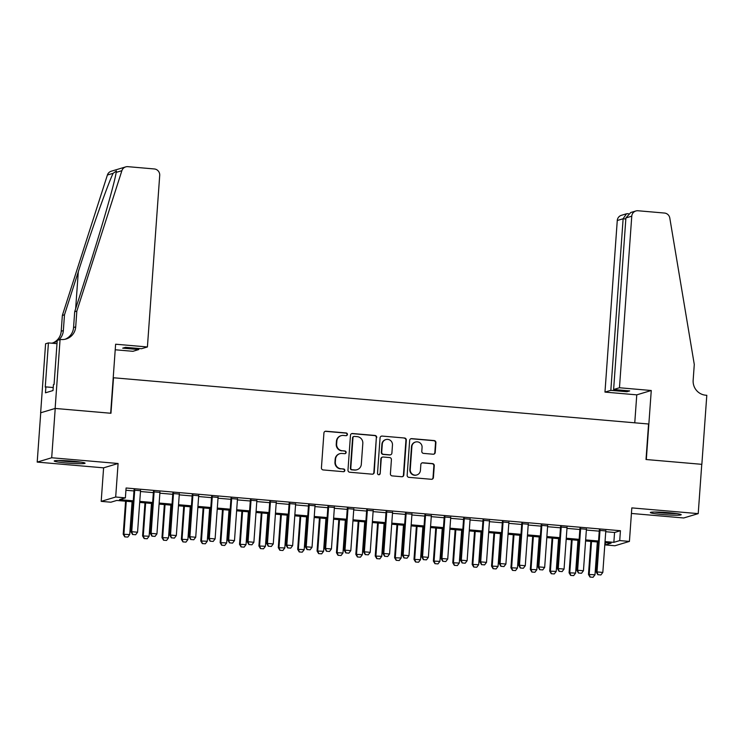 <?xml version="1.0" encoding="UTF-8"?>
<svg xmlns="http://www.w3.org/2000/svg" width="744" height="744" viewBox="0 0 744 744"><rect width="100%" height="100%" fill="white"/><g stroke="black" fill="none" stroke-linecap="round" stroke-linejoin="round"><path stroke-width="1.12" d="M347.42 434.44A1.358 1.33 73.3 0 0 346.183 432.971L325.965 431.222A1.944 1.906 73.3 0 0 323.928 432.999L321.427 467.837A1.944 1.906 73.3 0 0 323.194 469.938L343.412 471.687A1.358 1.33 73.3 0 0 344.844 470.45A1.358 1.33 73.3 0 0 343.607 468.98L340.984 468.748A6.231 6.091 73.3 0 1 335.339 462.033L335.553 459.122A6.231 6.091 73.3 0 1 342.082 453.459L344.704 453.682A1.358 1.33 73.3 0 0 346.127 452.445A1.358 1.33 73.3 0 0 344.9 450.976L342.277 450.752A6.231 6.091 73.3 0 1 336.632 444.029L336.846 441.127A6.231 6.091 73.3 0 1 343.375 435.454L345.988 435.677A1.358 1.33 73.3 0 0 347.42 434.44M346.276 435.677A1.358 1.33 73.3 0 0 345.793 433.092L325.574 431.343A1.944 1.906 73.3 0 0 325.082 431.362M343.7 471.677A1.358 1.33 73.3 0 0 343.217 469.092L340.984 468.748M344.993 453.682A1.358 1.33 73.3 0 0 344.5 451.087L342.277 450.752M668.828 512.709A15.466 1.153 -175.9 0 0 650.349 512.523A15.466 1.153 -175.9 0 0 662.718 514.541A15.466 1.153 -175.9 0 0 681.197 514.727A15.466 1.153 -175.9 0 0 668.828 512.709M72.698 461.187A15.466 1.153 -175.9 0 0 54.219 461.001A15.466 1.153 -175.9 0 0 66.597 463.019A15.466 1.153 -175.9 0 0 85.076 463.214A15.466 1.153 -175.9 0 0 72.698 461.187M433.166 454.221A1.944 1.906 73.3 0 0 435.212 452.445L435.91 442.671A1.944 1.906 73.3 0 0 434.143 440.569L411.692 438.635A1.944 1.906 73.3 0 0 409.656 440.402L407.154 475.249A1.944 1.906 73.3 0 0 408.921 477.35L431.371 479.294A1.944 1.906 73.3 0 0 433.417 477.518L434.264 465.707A1.944 1.906 73.3 0 0 432.497 463.605L422.89 462.777A1.944 1.906 73.3 0 0 420.844 464.554L420.425 470.403A5.208 5.096 73.3 0 1 416.826 474.951A5.208 5.096 73.3 0 1 410.242 469.529L411.888 446.586A5.208 5.096 73.3 0 1 415.487 442.038A5.208 5.096 73.3 0 1 422.071 447.469L421.792 451.292A1.944 1.906 73.3 0 0 423.559 453.394L433.166 454.221M605.746 531.718L614.563 532.481L620.431 530.723L619.724 540.581L629.424 541.418L614.925 545.761L605.235 544.924L611.112 543.167L604.965 542.636M60.078 339.413L55.13 408.447L110.67 413.246L115.618 344.212L147.414 346.964L159.709 175.379A5.952 5.822 73.3 0 0 154.315 168.953L127.856 166.665A5.952 5.822 73.3 0 0 121.886 170.683L76.837 311.094L75.702 326.876A13.876 13.578 -106.7 0 1 61.148 339.506L57.242 340.268L54.07 384.443L53.447 384.629L53.019 390.544L45.458 392.813L45.886 386.899L45.254 387.085L48.425 342.91L45.589 343.756L40.641 412.79L55.223 408.447L110.958 413.264L113.507 377.766L648.563 424.006L646.015 459.513L701.759 464.321L698.216 513.63L631.823 507.892L629.424 541.418M55.223 408.447L51.689 457.755L37.2 462.098L103.602 467.837L101.193 501.363L115.683 497.02L125.383 497.866L119.505 499.624L133.269 500.814M103.602 467.837L118.091 463.493L51.689 457.755M118.091 463.493L115.683 497.02M620.431 530.723L126.089 487.999L125.383 497.866M376.734 437.556A1.944 1.906 73.3 0 0 374.967 435.454L352.517 433.519A1.944 1.906 73.3 0 0 350.471 435.287L347.978 470.134A1.944 1.906 73.3 0 0 349.736 472.235L372.195 474.179A1.944 1.906 73.3 0 0 374.232 472.403L376.343 437.677A1.944 1.906 73.3 0 0 374.576 435.575L352.126 433.631A1.944 1.906 73.3 0 0 351.624 433.659M382.1 436.077L404.559 438.011A1.944 1.906 73.3 0 1 406.317 440.113L403.825 474.96A1.944 1.906 73.3 0 1 401.779 476.737L392.172 475.9A1.944 1.906 73.3 0 1 390.405 473.798L391.418 459.671A1.944 1.906 73.3 0 0 389.661 457.569L383.281 457.021A1.944 1.906 73.3 0 0 381.244 458.788L380.184 473.5A1.358 1.33 73.3 0 1 379.245 474.691A1.358 1.33 73.3 0 1 377.524 473.277L380.063 437.844A1.944 1.906 73.3 0 1 382.1 436.077L404.559 438.011M631.424 513.453L683.727 517.973L698.216 513.63M40.734 412.79L37.2 462.098M140.532 490.724L134.032 490.166M159.923 492.398L153.422 491.84M179.304 494.072L172.803 493.514M198.695 495.746L192.194 495.188M218.076 497.429L211.575 496.862M237.466 499.103L230.966 498.536M256.847 500.777L250.347 500.21M276.238 502.451L269.737 501.893M295.619 504.125L289.118 503.567M315.01 505.799L308.509 505.241M334.391 507.473L327.89 506.915M353.781 509.156L347.281 508.589M373.172 510.83L366.662 510.263M392.553 512.504L386.052 511.937M411.944 514.178L405.443 513.62M431.325 515.852L424.824 515.294M450.715 517.526L444.214 516.968M470.096 519.21L463.596 518.642M489.487 520.884L482.986 520.316M508.868 522.558L502.367 521.99M528.259 524.232L521.758 523.674M547.64 525.906L541.139 525.348M567.03 527.58L560.53 527.022M586.411 529.254L579.911 528.696M125.922 490.259L133.976 490.947M140.477 491.514L153.357 492.63M159.867 493.188L172.748 494.304M179.248 494.862L192.138 495.978M198.639 496.536L211.519 497.652M218.02 498.21L230.91 499.326M237.41 499.894L250.291 501M256.792 501.568L269.681 502.674M276.182 503.242L289.063 504.358M295.563 504.916L308.453 506.032M314.954 506.59L327.834 507.706M334.335 508.264L347.225 509.38M353.726 509.938L366.606 511.054M373.107 511.621L385.997 512.728M392.497 513.295L405.378 514.402M411.888 514.969L424.768 516.085M431.269 516.643L444.159 517.759M450.659 518.317L463.54 519.433M470.041 519.991L482.93 521.107M489.431 521.674L502.312 522.781M508.812 523.348L521.702 524.455M528.203 525.022L541.083 526.138M547.584 526.696L560.474 527.812M566.975 528.37L579.855 529.486M586.356 530.044L599.246 531.16M605.802 530.937L599.301 530.37M605.393 542.674L605.235 544.924M133.195 501.865L116.761 500.442L110.884 502.209L101.193 501.363M605.039 541.586L613.856 542.348L619.724 540.581M139.77 501.372L152.65 502.488M159.16 503.046L172.041 504.162M178.541 504.72L191.431 505.836M197.932 506.404L210.812 507.51M217.313 508.078L230.203 509.184M236.704 509.752L249.584 510.868M256.085 511.426L268.975 512.542M275.475 513.1L288.356 514.216M294.857 514.774L307.746 515.89M314.247 516.457L327.127 517.564M333.628 518.131L346.518 519.238M353.019 519.805L365.899 520.921M372.4 521.479L385.29 522.595M391.79 523.153L404.671 524.269M411.181 524.827L424.061 525.943M430.562 526.501L443.452 527.617M449.953 528.184L462.833 529.291M469.334 529.858L482.224 530.965M488.724 531.532L501.605 532.648M508.106 533.206L520.995 534.322M527.496 534.88L540.376 535.996M546.877 536.554L559.767 537.67M566.268 538.228L579.148 539.344M585.649 539.911L598.539 541.018M598.464 542.069L585.575 540.962M579.074 540.395L566.193 539.288M559.693 538.721L546.803 537.605M540.302 537.047L527.422 535.931M520.921 535.373L508.031 534.257M501.53 533.699L488.65 532.583M482.149 532.025L469.259 530.909M462.759 530.342L449.878 529.235M443.368 528.668L430.488 527.561M423.987 526.994L411.097 525.878M404.597 525.32L391.716 524.204M385.215 523.646L372.326 522.53M365.825 521.972L352.944 520.856M346.444 520.298L333.554 519.182M327.053 518.615L314.173 517.508M307.672 516.941L294.782 515.825M288.281 515.266L275.401 514.151M268.9 513.592L256.01 512.476M249.51 511.919L236.629 510.803M230.129 510.245L217.239 509.129M210.738 508.561L197.858 507.454M191.347 506.887L178.467 505.781M171.966 505.213L159.077 504.097M152.576 503.539L139.695 502.423M614.563 532.481L613.856 542.348M341.143 435.686L340.752 435.798A6.231 6.091 73.3 0 0 336.446 441.238L336.846 441.127M341.887 450.864A6.231 6.091 73.3 0 1 336.242 444.14L336.446 441.238M339.85 453.691L339.459 453.803A6.231 6.091 73.3 0 0 335.163 459.243L335.553 459.122M340.594 468.869A6.231 6.091 73.3 0 1 334.949 462.145L335.163 459.243M372.688 474.151A1.944 1.906 73.3 0 0 373.841 472.524L376.343 437.677M354.414 436.412A1.358 1.33 73.3 0 0 352.982 437.649L350.787 468.236A1.358 1.33 73.3 0 0 352.024 469.706L354.786 469.948A6.231 6.091 73.3 0 0 361.314 464.275L362.821 443.368A6.231 6.091 73.3 0 0 357.167 436.644L354.414 436.412M353.921 436.458L353.53 436.579A1.358 1.33 73.3 0 0 352.591 437.77L352.982 437.649M357.018 469.715L356.627 469.836A6.231 6.091 73.3 0 1 354.395 470.059L351.633 469.827A1.358 1.33 73.3 0 1 350.396 468.348L352.591 437.77M402.281 476.709A1.944 1.906 73.3 0 0 403.434 475.081L405.926 440.234A1.944 1.906 73.3 0 0 404.169 438.132M382.583 457.086L382.193 457.207A1.944 1.906 73.3 0 0 380.844 458.909L380.184 473.5M379.04 474.737A1.358 1.33 73.3 0 0 379.793 473.621M392.469 445.005A5.208 5.096 73.3 0 0 385.885 439.574A5.208 5.096 73.3 0 0 382.295 444.122L381.709 452.203A1.944 1.906 73.3 0 0 383.476 454.305L389.847 454.863A1.944 1.906 73.3 0 0 391.893 453.087L392.469 445.005M385.885 439.574L385.494 439.695A5.208 5.096 73.3 0 0 381.904 444.242L382.295 444.122M390.544 454.789L390.154 454.909A1.944 1.906 73.3 0 1 389.456 454.975L383.086 454.426A1.944 1.906 73.3 0 1 381.319 452.324L381.904 444.242M381.709 436.189A1.944 1.906 73.3 0 0 381.216 436.217M415.487 442.038L415.096 442.159A5.208 5.096 73.3 0 0 411.497 446.707L411.888 446.586M416.826 474.951L416.435 475.072A5.208 5.096 73.3 0 1 409.851 469.641L411.497 446.707M431.873 479.266A1.944 1.906 73.3 0 0 433.017 477.639L433.864 465.828A1.944 1.906 73.3 0 0 432.106 463.726L422.49 462.898A1.944 1.906 73.3 0 0 421.997 462.917M433.668 454.193A1.944 1.906 73.3 0 0 434.822 452.566L435.519 442.792A1.944 1.906 73.3 0 0 433.752 440.69L411.302 438.746A1.944 1.906 73.3 0 0 410.8 438.774M125.578 501.205L123.206 534.266L129.726 534.564L132.079 501.763M124.769 536.87L127.791 537.084L124.769 536.87L123.206 534.266M126.257 501.261L123.913 534.053L124.89 536.833M129.726 534.564L127.791 537.084M132.72 534.49L135.631 534.741L132.72 534.49L131.744 531.709L131.037 531.923L134.06 489.784M140.56 490.352L137.556 532.211L131.744 531.709L134.748 489.85M135.631 534.741L137.556 532.211M131.037 531.923L132.599 534.527M79.413 461.912A13.383 0.995 4.1 0 1 74.019 461.782A13.383 0.995 4.1 0 1 60.004 460.517M58.544 460.517A15.364 1.144 -175.9 0 0 74.642 461.968A15.364 1.144 -175.9 0 0 80.864 462.117M675.543 513.425A13.383 0.995 4.1 0 1 670.139 513.295A13.383 0.995 4.1 0 1 656.134 512.039M654.674 512.03A15.364 1.144 -175.9 0 0 670.772 513.481A15.364 1.144 -175.9 0 0 676.994 513.63M147.414 346.964L141.555 348.713L125.466 347.327L122.686 348.155L138.775 349.55L138.849 348.48M138.775 349.55L132.916 351.308L115.218 349.773M76.837 311.094L74.688 311.736L88.508 268.686C101.816 227.497 114.874 182.038 116.157 172.394L116.408 170.981L113.125 173.305C107.843 184.14 91.4 230.621 78.306 271.737L64.486 314.796L63.352 330.578A13.876 13.578 -106.7 0 1 58.953 339.748M64.486 314.796L62.347 315.437L61.213 331.219A13.876 13.578 -106.7 0 1 52.684 342.975M65.035 339.273A13.876 13.578 -106.7 0 0 73.563 327.518L74.688 311.736M113.125 173.305L107.396 175.026L62.347 315.437M55.13 408.447L40.641 412.79M56.99 343.644L48.425 342.91M107.396 175.026A5.952 5.822 -106.7 0 1 111.237 171.232L125.727 166.888M57.176 341.124A13.876 13.578 -106.7 0 1 51.466 343.17M53.233 387.531L45.886 386.899M619.464 387.754L631.768 216.169L625.909 217.927L613.614 389.512L619.464 387.754L651.26 390.507L646.313 459.532L701.852 464.33L706.8 395.306L705.731 395.213A13.876 13.578 73.3 0 1 693.157 380.231L694.282 364.458L669.795 218.029A5.952 5.822 73.3 0 0 664.466 213.044L638.008 210.757A5.952 5.822 73.3 0 0 631.768 216.169M634.762 422.815L636.771 394.85L651.26 390.507M636.771 394.85L604.974 392.097L610.833 390.349L626.922 391.735L629.703 390.907L613.614 389.512M610.833 390.349L623.128 218.764L617.269 220.512A5.952 5.822 -106.7 0 1 621.38 215.323L626.485 213.788L623.128 218.764L625.834 218.996M604.974 392.097L617.269 220.512M626.922 391.735L626.997 390.665M628.196 213.695L626.485 213.788M635.869 210.98L630.763 212.505L625.909 217.927M144.959 502.879L142.588 535.94L149.116 536.238L151.46 503.446M144.159 538.544L147.182 538.758L144.159 538.544L142.588 535.94M145.647 502.944L143.294 535.736L144.271 538.507M149.116 536.238L147.182 538.758M164.35 504.553L161.978 537.624L168.497 537.912L170.85 505.12M163.541 540.218L166.563 540.432L163.541 540.218L161.978 537.624M165.038 504.618L162.685 537.41L163.661 540.181M168.497 537.912L166.563 540.432M183.731 506.236L181.369 539.298L187.888 539.586L190.232 506.794M182.931 541.892L185.953 542.116L182.931 541.892L181.369 539.298M184.419 506.292L182.066 539.084L183.043 541.865M187.888 539.586L185.953 542.116M203.121 507.91L200.75 540.972L207.269 541.26L209.622 508.468M202.312 543.576L205.344 543.79L202.312 543.576L200.75 540.972M203.81 507.966L201.457 540.758L202.433 543.539M207.269 541.26L205.344 543.79M152.111 536.164L155.012 536.415L152.111 536.164L151.134 533.383L150.428 533.597L153.441 491.459M159.951 492.026L156.947 533.885L151.134 533.383L154.129 491.524M155.012 536.415L156.947 533.885M150.428 533.597L151.99 536.201M171.492 537.838L174.403 538.089L171.492 537.838L170.516 535.057L169.809 535.271L172.831 493.133M179.332 493.7L176.328 535.559L170.516 535.057L173.519 493.198M174.403 538.089L176.328 535.559M169.809 535.271L171.371 537.875M190.883 539.512L193.784 539.763L190.883 539.512L189.906 536.74L189.199 536.945L192.222 494.816M198.722 495.374L195.719 537.242L189.906 536.74L192.901 494.872M193.784 539.763L195.719 537.242M189.199 536.945L190.762 539.549M210.264 541.186L213.175 541.437L210.264 541.186L209.287 538.414L208.58 538.619L211.603 496.49M218.104 497.048L215.1 538.916L209.287 538.414L212.291 496.546M213.175 541.437L215.1 538.916M208.58 538.619L210.143 541.223M222.502 509.584L220.14 542.646L226.66 542.934L229.013 510.142M221.703 545.25L224.725 545.464L221.703 545.25L220.14 542.646M223.191 509.64L220.838 542.432L221.814 545.212M226.66 542.934L224.725 545.464M229.654 542.86L232.556 543.111L229.654 542.86L228.678 540.088L227.971 540.302L230.993 498.164M237.494 498.722L234.49 540.59L228.678 540.088L231.672 498.22M232.556 543.111L234.49 540.59M227.971 540.302L229.533 542.897M241.893 511.258L239.522 544.32L246.041 544.608L248.394 511.816M241.084 546.924L244.116 547.138L241.084 546.924L239.522 544.32M242.581 511.314L240.228 544.106L241.205 546.886M246.041 544.608L244.116 547.138M249.035 544.543L251.946 544.794L249.035 544.543L248.059 541.762L247.352 541.976L250.375 499.838M256.875 500.396L253.881 542.264L248.059 541.762L251.063 499.894M251.946 544.794L253.881 542.264M247.352 541.976L248.924 544.571M261.274 512.932L258.912 545.994L265.431 546.291L267.784 513.5M260.474 548.598L263.497 548.812L260.474 548.598L258.912 545.994M261.962 512.988L259.609 545.789L260.586 548.561M265.431 546.291L263.497 548.812M268.426 546.217L271.327 546.468L268.426 546.217L267.449 543.436L266.743 543.65L269.765 501.512M276.266 502.079L273.262 543.938L267.449 543.436L270.444 501.577M271.327 546.468L273.262 543.938M266.743 543.65L268.305 546.254M280.665 514.606L278.293 547.668L284.812 547.965L287.165 515.174M279.856 550.272L282.887 550.486L279.856 550.272L278.293 547.668M281.353 514.671L279 547.463L279.977 550.235M284.812 547.965L282.887 550.486M287.807 547.891L290.718 548.142L287.807 547.891L286.831 545.11L286.124 545.324L289.146 503.186M295.647 503.753L292.652 545.612L286.831 545.11L289.834 503.251M290.718 548.142L292.652 545.612M286.124 545.324L287.696 547.928M300.055 516.28L297.684 549.351L304.203 549.639L306.556 516.848M299.246 551.946L302.269 552.169L299.246 551.946L297.684 549.351M300.734 516.345L298.391 549.137L299.367 551.918M304.203 549.639L302.269 552.169M307.198 549.565L310.099 549.816L307.198 549.565L306.221 546.784L305.514 546.998L308.537 504.86M315.038 505.427L312.034 547.286L306.221 546.784L309.216 504.925M310.099 549.816L312.034 547.286M305.514 546.998L307.077 549.602M319.436 517.964L317.065 551.025L323.584 551.313L325.937 518.521M318.627 553.62L321.659 553.843L318.627 553.62L317.065 551.025M320.125 518.019L317.772 550.811L318.748 553.592M323.584 551.313L321.659 553.843M326.579 551.239L329.49 551.49L326.579 551.239L325.602 548.467L324.905 548.672L327.918 506.543M334.419 507.101L331.424 548.97L325.602 548.467L328.606 506.599M329.49 551.49L331.424 548.97M324.905 548.672L326.467 551.276M338.827 519.638L336.455 552.699L342.975 552.987L345.328 520.196M338.018 555.303L341.04 555.517L338.018 555.303L336.455 552.699M339.506 519.693L337.162 552.485L338.139 555.266M342.975 552.987L341.04 555.517M345.969 552.913L348.88 553.164L345.969 552.913L344.993 550.141L344.286 550.346L347.308 508.217M353.809 508.775L350.805 550.644L344.993 550.141L347.997 508.273M348.88 553.164L350.805 550.644M344.286 550.346L345.848 552.95M358.208 521.312L355.837 554.373L362.365 554.661L364.709 521.87M357.408 556.977L360.431 557.191L357.408 556.977L355.837 554.373M358.896 521.367L356.543 554.159L357.52 556.94M362.365 554.661L360.431 557.191M365.351 554.596L368.261 554.847L365.351 554.596L364.374 551.816L363.677 552.029L366.69 509.891M373.19 510.449L370.196 552.318L364.374 551.816L367.378 509.947M368.261 554.847L370.196 552.318M363.677 552.029L365.239 554.624M377.599 522.986L375.227 556.047L381.746 556.335L384.099 523.544M376.789 558.651L379.812 558.865L376.789 558.651L375.227 556.047M378.278 523.041L375.934 555.833L376.91 558.614M381.746 556.335L379.812 558.865M384.741 556.27L387.652 556.521L384.741 556.27L383.764 553.49L383.058 553.703L386.08 511.565M392.581 512.132L389.577 553.992L383.764 553.49L386.768 511.621M387.652 556.521L389.577 553.992M383.058 553.703L384.62 556.298M396.98 524.659L394.608 557.721L401.137 558.019L403.481 525.227M396.18 560.325L399.203 560.539L396.18 560.325L394.608 557.721M397.668 524.725L395.315 557.516L396.292 560.288M401.137 558.019L399.203 560.539M404.122 557.944L407.033 558.195L404.122 557.944L403.146 555.164L402.448 555.377L405.461 513.239M411.971 513.806L408.968 555.666L403.146 555.164L406.15 513.304M407.033 558.195L408.968 555.666M402.448 555.377L404.011 557.981M416.37 526.334L413.999 559.395L420.518 559.693L422.871 526.901M415.561 561.999L418.584 562.213L415.561 561.999L413.999 559.395M417.059 526.399L414.706 559.19L415.682 561.962M420.518 559.693L418.584 562.213M423.513 559.618L426.424 559.869L423.513 559.618L422.536 556.837L421.829 557.051L424.852 514.913M431.353 515.48L428.349 557.34L422.536 556.837L425.54 514.978M426.424 559.869L428.349 557.34M421.829 557.051L423.392 559.655M435.752 528.008L433.38 561.078L439.909 561.367L442.252 528.575M434.952 563.673L437.974 563.896L434.952 563.673L433.38 561.078M436.44 528.073L434.087 560.864L435.063 563.645M439.909 561.367L437.974 563.896M442.903 561.292L445.805 561.543L442.903 561.292L441.927 558.511L441.22 558.725L444.242 516.596M450.743 517.154L447.739 559.014L441.927 558.511L444.921 516.652M445.805 561.543L447.739 559.014M441.22 558.725L442.782 561.329M455.142 529.691L452.771 562.752L459.29 563.041L461.643 530.249M454.333 565.347L457.365 565.57L454.333 565.347L452.771 562.752M455.83 529.747L453.477 562.538L454.454 565.319M459.29 563.041L457.365 565.57M462.284 562.966L465.195 563.217L462.284 562.966L461.308 560.195L460.601 560.399L463.624 518.27M470.124 518.828L467.12 560.697L461.308 560.195L464.312 518.326M465.195 563.217L467.12 560.697M460.601 560.399L462.163 563.003M474.523 531.365L472.161 564.426L478.68 564.715L481.024 531.923M473.723 567.03L476.746 567.244L473.723 567.03L472.161 564.426M475.211 531.421L472.858 564.212L473.835 566.993M478.68 564.715L476.746 567.244M481.675 564.64L484.577 564.891L481.675 564.64L480.698 561.869L479.992 562.073L483.014 519.944M489.515 520.502L486.511 562.371L480.698 561.869L483.693 520M484.577 564.891L486.511 562.371M479.992 562.073L481.554 564.677M493.914 533.039L491.542 566.1L498.061 566.389L500.414 533.597M493.105 568.704L496.136 568.918L493.105 568.704L491.542 566.1M494.602 533.095L492.249 565.886L493.226 568.667M498.061 566.389L496.136 568.918M501.056 566.324L503.967 566.575L501.056 566.324L500.08 563.543L499.373 563.757L502.395 521.618M508.896 522.176L505.901 564.045L500.08 563.543L503.084 521.674M503.967 566.575L505.901 564.045M499.373 563.757L500.945 566.351M513.295 534.713L510.933 567.774L517.452 568.072L519.805 535.271M512.495 570.378L515.518 570.592L512.495 570.378L510.933 567.774M513.983 534.769L511.63 567.56L512.607 570.341M517.452 568.072L515.518 570.592M520.447 567.998L523.348 568.249L520.447 567.998L519.47 565.217L518.763 565.431L521.786 523.292M528.286 523.86L525.283 565.719L519.47 565.217L522.465 523.358M523.348 568.249L525.283 565.719M518.763 565.431L520.326 568.035M532.685 536.387L530.314 569.448L536.833 569.746L539.186 536.954M531.876 572.052L534.908 572.266L531.876 572.052L530.314 569.448M533.374 536.452L531.021 569.244L531.997 572.015M536.833 569.746L534.908 572.266M539.828 569.672L542.739 569.923L539.828 569.672L538.851 566.891L538.144 567.105L541.167 524.966M547.668 525.534L544.673 567.393L538.851 566.891L541.855 525.031M542.739 569.923L544.673 567.393M538.144 567.105L539.716 569.709M552.076 538.061L549.704 571.132L556.224 571.42L558.577 538.628M551.267 573.726L554.289 573.94L551.267 573.726L549.704 571.132M552.755 538.126L550.411 570.918L551.388 573.689M556.224 571.42L554.289 573.94M559.218 571.346L562.12 571.597L559.218 571.346L558.242 568.565L557.535 568.779L560.558 526.64M567.058 527.208L564.054 569.067L558.242 568.565L561.236 526.706M562.12 571.597L564.054 569.067M557.535 568.779L559.097 571.383M571.457 539.744L569.086 572.806L575.605 573.094L577.958 540.302M570.648 575.4L573.68 575.624L570.648 575.4L569.086 572.806M572.145 539.8L569.792 572.592L570.769 575.372M575.605 573.094L573.68 575.624M578.6 573.019L581.51 573.271L578.6 573.019L577.623 570.248L576.926 570.453L579.939 528.324M586.439 528.882L583.445 570.75L577.623 570.248L580.627 528.38M581.51 573.271L583.445 570.75M576.926 570.453L578.488 573.057M590.848 541.418L588.476 574.48L594.995 574.768L597.348 541.976M590.039 577.084L593.061 577.298L590.039 577.084L588.476 574.48M591.526 541.474L589.183 574.266L590.159 577.046M594.995 574.768L593.061 577.298M597.99 574.694L600.901 574.945L597.99 574.694L597.014 571.922L596.307 572.127L599.329 529.998M605.83 530.556L602.826 572.424L597.014 571.922L600.017 530.054M600.901 574.945L602.826 572.424M596.307 572.127L597.869 574.731M63.352 330.578L61.213 331.219M73.563 327.518L75.702 326.876M121.886 170.683L116.157 172.394M78.306 271.737L75.646 308.751M628.373 213.695L627.843 213.649"/></g></svg>
